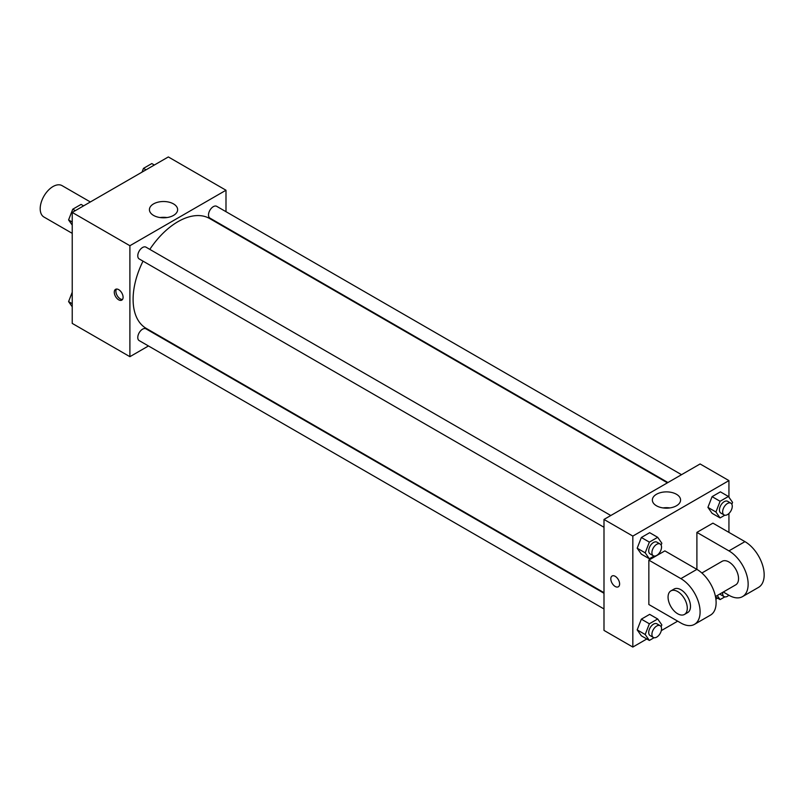 <?xml version="1.0" encoding="UTF-8"?>
<svg xmlns="http://www.w3.org/2000/svg" width="804" height="804" viewBox="0 0 804 804"><rect width="100%" height="100%" fill="white"/><g stroke="black" fill="none" stroke-linecap="round" stroke-linejoin="round"><path stroke-width="1.21" d="M90.36 201.965L62.079 185.644A18.12 10.462 120 0 0 48.109 190.498A18.12 10.462 120 0 0 40.2 208.728A18.12 10.462 120 0 0 43.949 217.03L72.229 233.351M148.469 345.961L129.896 356.685L72.229 323.399L72.229 212.427L168.337 156.941L225.994 190.236L225.994 211.683M162.569 337.821L162.066 338.122M143.022 261.139A63.426 36.622 120 0 0 133.102 299.359A63.426 36.622 120 0 0 146.238 328.394L603.995 592.679M667.42 482.822L209.663 218.537A63.426 36.622 120 0 0 149.815 249.371M225.994 227.381L225.994 227.964M129.896 356.685L129.896 245.722L225.994 190.236M681.521 474.682L216.708 206.326A6.794 3.919 120 0 0 211.472 208.146A6.794 3.919 120 0 0 208.507 214.98A6.794 3.919 120 0 0 209.914 218.095L667.933 482.531M603.995 593.272L145.976 328.836A6.794 3.919 120 0 0 140.74 330.655A6.794 3.919 120 0 0 137.775 337.489A6.794 3.919 120 0 0 139.182 340.605L603.995 608.96M603.995 527.283L139.182 258.928A6.794 3.919 -60 0 1 139.182 251.079A6.794 3.919 -60 0 1 145.976 247.16L610.799 515.515M129.896 245.722L72.229 212.427M153.554 215.412A14.11 8.14 180 0 1 149.423 209.653A14.11 8.14 180 0 1 163.534 201.513A14.11 8.14 180 0 1 177.634 209.653A14.11 8.14 180 0 1 168.93 217.18A14.11 8.14 180 0 1 153.554 215.412M123.092 297.269A6.231 3.598 60 0 1 121.796 300.123A6.231 3.598 60 0 1 115.565 296.525A6.231 3.598 60 0 1 115.565 289.339A6.231 3.598 60 0 1 120.369 291.008A6.231 3.598 60 0 1 123.092 297.269M122.499 299.48A6.231 3.598 60 0 1 117.183 295.601A6.231 3.598 60 0 1 116.479 289.058M160.117 217.552A14.11 8.14 180 0 1 166.951 217.552M646.828 638.969L632.828 647.059L603.995 630.406L603.995 519.444L700.103 463.958L728.937 480.601L728.937 497.204M72.229 225.12L68.591 219.934L72.752 209.211L81.073 204.407L83.606 205.864M72.229 222.035L68.591 219.934M75.285 210.668L72.752 209.211M142.017 172.136L143.484 168.368L151.805 163.564L154.338 165.031M146.016 169.835L143.484 168.368M72.229 306.796L68.591 301.611L72.229 292.214M72.229 303.711L68.591 301.611M654.074 556.036L649.361 558.76L645.2 552.84L649.361 542.117L657.682 537.313L661.843 543.233L661.119 545.102M660.124 543.996L656.918 542.147A6.794 3.919 120 0 0 651.682 543.966A6.794 3.919 120 0 0 648.717 550.81A6.794 3.919 120 0 0 650.124 553.916L653.33 555.765A6.794 3.919 120 0 0 660.124 551.846A6.794 3.919 120 0 0 660.124 543.996A6.794 3.919 120 0 0 654.888 545.815A6.794 3.919 120 0 0 651.923 552.66A6.794 3.919 120 0 0 653.33 555.765M649.361 558.76L641.351 554.137L637.19 548.217L641.351 537.494L649.672 532.68L657.682 537.313M645.2 552.84L637.19 548.217L641.351 537.494L649.672 532.68M649.361 542.117L641.351 537.494M724.806 515.203L720.093 517.927L715.932 511.997L720.093 501.274L728.414 496.47L732.575 502.389L731.851 504.259M730.856 503.163L727.65 501.314A6.794 3.919 120 0 0 722.414 503.133A6.794 3.919 120 0 0 719.449 509.967A6.794 3.919 120 0 0 720.856 513.083L724.062 514.932A6.794 3.919 120 0 0 730.856 511.012A6.794 3.919 120 0 0 730.856 503.163A6.794 3.919 120 0 0 725.62 504.982A6.794 3.919 120 0 0 722.655 511.816A6.794 3.919 120 0 0 724.062 514.932M720.093 517.927L712.083 513.304L707.922 507.374L712.083 496.651L720.404 491.847L728.414 496.47M715.932 511.997L707.922 507.374L712.083 496.651L720.404 491.847M720.093 501.274L712.083 496.651M654.074 637.713L649.361 640.436L645.2 634.517L649.361 623.783L657.682 618.979L661.843 624.899L661.119 626.768M660.124 625.673L656.918 623.824A6.794 3.919 120 0 0 651.682 625.643A6.794 3.919 120 0 0 648.717 632.477A6.794 3.919 120 0 0 650.124 635.592L653.33 637.441A6.794 3.919 120 0 0 660.124 633.522A6.794 3.919 120 0 0 660.124 625.673A6.794 3.919 120 0 0 654.888 627.492A6.794 3.919 120 0 0 651.923 634.326A6.794 3.919 120 0 0 653.33 637.441M649.361 640.436L641.351 635.813L637.19 629.884L641.351 619.16L649.672 614.356L657.682 618.979M645.2 634.517L637.19 629.884L641.351 619.16L649.672 614.356M649.361 623.783L641.351 619.16M724.806 596.88L720.093 599.593L717.228 595.523M720.012 593.925A6.794 3.919 120 0 0 720.856 594.759L724.062 596.608A6.794 3.919 120 0 0 728.856 595.221M720.093 599.593L715.55 596.97M722.746 592.337A6.794 3.919 120 0 0 722.655 593.493A6.794 3.919 120 0 0 724.062 596.608M615.211 586.488A6.231 3.598 -120 0 0 618.326 586.789A6.231 3.598 60 0 1 615.211 586.488A6.231 3.598 60 0 1 611.14 580.99A6.231 3.598 60 0 1 612.095 576.006A6.231 3.598 -120 0 0 611.14 580.99A6.231 3.598 -120 0 0 615.211 586.488M612.095 576.006A6.231 3.598 60 0 1 618.326 579.604A6.231 3.598 60 0 1 618.326 586.789M632.828 647.059L632.828 536.087L603.995 519.444L700.103 463.958M603.995 630.406L603.995 519.444M676.435 494.259A14.11 8.14 180 0 1 680.576 500.018A14.11 8.14 180 0 1 666.466 508.168A14.11 8.14 180 0 1 652.356 500.018A14.11 8.14 180 0 1 661.069 492.5A14.11 8.14 180 0 1 676.435 494.259M632.828 536.087L728.937 480.601M669.883 507.927A14.11 8.14 0 0 0 663.049 507.927M728.937 513.475L728.937 532.389M717.56 598.136L715.892 599.101M677.682 621.16L661.3 630.617M712.083 513.304L707.922 507.374M641.351 554.137L637.19 548.217M641.351 635.813L637.19 629.884M648.848 560.127L680.877 578.629A27.185 15.698 60 0 1 698.636 602.578A27.185 15.698 60 0 1 694.475 624.356A27.185 15.698 60 0 1 680.877 623.01L648.848 604.518L648.848 560.127L664.868 550.881L696.897 569.373L696.897 532.389L712.917 523.143L744.946 541.635A27.185 15.698 60 0 1 762.705 565.584A27.185 15.698 60 0 1 758.544 587.372L742.524 596.618A27.185 15.698 60 0 1 728.937 595.272L723.298 592.015M694.475 624.356L710.485 615.11A27.185 15.698 -120 0 0 714.655 593.332A27.185 15.698 -120 0 0 696.897 569.373L680.877 578.629M701.872 573.001L722.133 561.303A13.588 7.849 60 0 1 732.605 564.951A13.588 7.849 60 0 1 738.544 578.629A13.588 7.849 60 0 1 735.73 584.85L715.459 596.548M744.946 541.635L728.937 550.881L696.897 532.389M728.937 550.881A27.185 15.698 60 0 1 746.685 574.83A27.185 15.698 60 0 1 742.524 596.618M670.878 590.9L674.084 589.051A13.588 7.849 60 0 1 684.556 592.689A13.588 7.849 60 0 1 690.495 606.367A13.588 7.849 60 0 1 687.671 612.588L684.475 614.437A13.588 7.849 60 0 1 670.878 606.588A13.588 7.849 60 0 1 670.878 590.9A13.588 7.849 60 0 1 681.36 594.538A13.588 7.849 60 0 1 687.289 608.216A13.588 7.849 60 0 1 684.475 614.437"/></g></svg>
